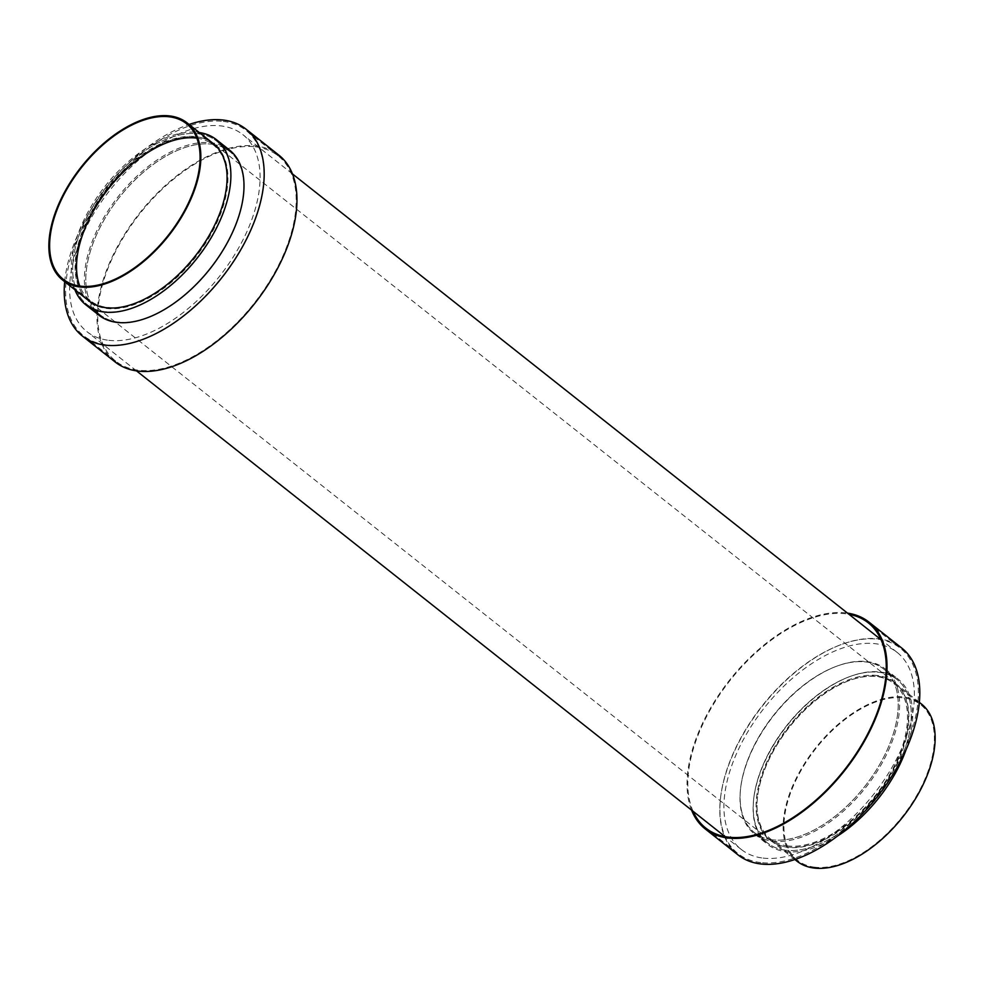 <?xml version="1.0" encoding="UTF-8"?>
<svg xmlns="http://www.w3.org/2000/svg" width="984" height="984" viewBox="0 0 984 984"><rect width="100%" height="100%" fill="white"/><g stroke="black" fill="none" stroke-linecap="round" stroke-linejoin="round"><path stroke-width="0.74" stroke-dasharray="4.92 3.69" d="M691.58 810.127A131.893 73.185 128.4 0 1 728.824 681.088A131.893 73.185 128.4 0 1 845.871 612.909A131.893 73.185 128.4 0 1 847.482 613.118M737.963 854.838A131.893 73.185 128.4 0 1 749.759 723.597A131.893 73.185 128.4 0 1 878.65 638.85A131.893 73.185 128.4 0 1 901.651 647.976M866.769 661.568A105.263 58.413 128.4 0 1 885.133 668.862A105.263 58.413 128.4 0 1 875.711 773.609A105.263 58.413 128.4 0 1 772.846 841.246A105.263 58.413 128.4 0 1 754.482 833.952A105.263 58.413 128.4 0 1 763.904 729.206A105.263 58.413 128.4 0 1 866.769 661.568M837.79 835.859A105.263 58.413 128.4 0 1 785.958 851.627A105.263 58.413 128.4 0 1 767.594 844.334A105.263 58.413 128.4 0 1 777.016 739.587A105.263 58.413 128.4 0 1 879.88 671.949A105.263 58.413 128.4 0 1 898.244 679.243A105.263 58.413 128.4 0 1 906.129 749.5M877.642 676.242A100.245 55.621 128.4 0 1 895.12 683.179A100.245 55.621 128.4 0 1 886.154 782.92A100.245 55.621 128.4 0 1 788.196 847.335A100.245 55.621 128.4 0 1 770.718 840.398A100.245 55.621 128.4 0 1 779.685 740.644A100.245 55.621 128.4 0 1 877.642 676.242M796.942 861.148A100.245 55.621 128.4 0 1 805.908 761.395A100.245 55.621 128.4 0 1 903.865 696.992A100.245 55.621 128.4 0 1 921.356 703.929M814.875 867.224A99.236 55.067 128.4 0 1 797.569 860.36A99.236 55.067 128.4 0 1 806.437 761.616A99.236 55.067 128.4 0 1 903.423 697.841A99.236 55.067 128.4 0 1 920.729 704.716A99.236 55.067 128.4 0 1 911.848 803.461A99.236 55.067 128.4 0 1 814.875 867.224M787.987 845.957A99.236 55.067 128.4 0 1 770.681 839.081A99.236 55.067 128.4 0 1 779.562 740.337A99.236 55.067 128.4 0 1 876.535 676.574A99.236 55.067 128.4 0 1 893.841 683.449A99.236 55.067 128.4 0 1 884.973 782.194A99.236 55.067 128.4 0 1 787.987 845.957M785.749 850.25A104.267 57.847 128.4 0 1 767.569 843.03A104.267 57.847 128.4 0 1 776.893 739.279A104.267 57.847 128.4 0 1 878.786 672.281A104.267 57.847 128.4 0 1 896.965 679.501A104.267 57.847 128.4 0 1 887.642 783.252A104.267 57.847 128.4 0 1 785.749 850.25A104.267 57.847 -51.6 0 0 887.642 783.252A104.267 57.847 -51.6 0 0 896.965 679.501A104.267 57.847 -51.6 0 0 878.786 672.281A104.267 57.847 -51.6 0 0 776.893 739.279A104.267 57.847 -51.6 0 0 767.569 843.03A104.267 57.847 -51.6 0 0 785.749 850.25M772.637 839.869A104.267 57.847 128.4 0 1 754.457 832.649A104.267 57.847 128.4 0 1 763.781 728.898A104.267 57.847 128.4 0 1 865.674 661.912A104.267 57.847 128.4 0 1 883.853 669.132A104.267 57.847 128.4 0 1 874.518 772.883A104.267 57.847 128.4 0 1 772.637 839.869A104.267 57.847 -51.6 0 0 874.518 772.883A104.267 57.847 -51.6 0 0 883.853 669.132A104.267 57.847 -51.6 0 0 865.674 661.912A104.267 57.847 -51.6 0 0 763.781 728.898A104.267 57.847 -51.6 0 0 754.457 832.649A104.267 57.847 -51.6 0 0 772.637 839.869M760.755 862.599A130.897 72.631 128.4 0 1 737.926 853.534A130.897 72.631 128.4 0 1 749.636 723.289A130.897 72.631 128.4 0 1 877.556 639.182A130.897 72.631 128.4 0 1 900.372 648.247A130.897 72.631 128.4 0 1 888.663 778.492A130.897 72.631 128.4 0 1 760.755 862.599M693.068 811.308A130.897 72.631 128.4 0 1 728.258 682.724A130.897 72.631 128.4 0 1 845.428 613.758A130.897 72.631 128.4 0 1 848.971 614.299M115.128 361.964A131.893 73.185 128.4 0 1 126.924 230.711A131.893 73.185 128.4 0 1 255.815 145.964A131.893 73.185 128.4 0 1 278.816 155.103M64.686 281.682A131.893 73.185 128.4 0 1 189.1 124.464M98.867 315.138A105.263 58.413 128.4 0 1 108.289 210.392A105.263 58.413 128.4 0 1 211.154 142.754A105.263 58.413 128.4 0 1 229.518 150.048M74.895 289.763A105.263 58.413 128.4 0 1 104.636 186.788A105.263 58.413 128.4 0 1 198.042 132.373A105.263 58.413 128.4 0 1 199.309 132.545M88.88 300.821A100.245 55.621 128.4 0 1 97.846 201.08A100.245 55.621 128.4 0 1 195.804 136.665A100.245 55.621 128.4 0 1 213.282 143.602M196.812 138.141A99.236 55.067 128.4 0 1 213.319 144.919A99.236 55.067 128.4 0 1 204.438 243.663A99.236 55.067 128.4 0 1 107.465 307.426A99.236 55.067 128.4 0 1 90.159 300.55A99.236 55.067 128.4 0 1 79.778 286.049M198.251 133.75A104.267 57.847 128.4 0 1 216.431 140.97A104.267 57.847 128.4 0 1 207.107 244.721A104.267 57.847 128.4 0 1 105.214 311.719A104.267 57.847 128.4 0 1 87.035 304.499A104.267 57.847 128.4 0 1 96.358 200.748A104.267 57.847 128.4 0 1 198.251 133.75A104.267 57.847 -51.6 0 0 96.358 200.748A104.267 57.847 -51.6 0 0 87.035 304.499A104.267 57.847 -51.6 0 0 105.214 311.719A104.267 57.847 -51.6 0 0 207.107 244.721A104.267 57.847 -51.6 0 0 216.431 140.97A104.267 57.847 -51.6 0 0 198.251 133.75M211.363 144.131A104.267 57.847 128.4 0 1 229.543 151.351A104.267 57.847 128.4 0 1 220.219 255.102A104.267 57.847 128.4 0 1 118.326 322.088A104.267 57.847 128.4 0 1 100.147 314.868A104.267 57.847 128.4 0 1 109.482 211.117A104.267 57.847 128.4 0 1 211.363 144.131A104.267 57.847 -51.6 0 0 109.482 211.117A104.267 57.847 -51.6 0 0 100.147 314.868A104.267 57.847 -51.6 0 0 118.326 322.088A104.267 57.847 -51.6 0 0 220.219 255.102A104.267 57.847 -51.6 0 0 229.543 151.351A104.267 57.847 -51.6 0 0 211.363 144.131M223.245 121.401A130.897 72.631 128.4 0 1 246.074 130.466A130.897 72.631 128.4 0 1 234.364 260.711A130.897 72.631 128.4 0 1 106.444 344.818A130.897 72.631 128.4 0 1 83.628 335.753A130.897 72.631 128.4 0 1 95.337 205.508A130.897 72.631 128.4 0 1 223.245 121.401M255.373 146.825A130.897 72.631 128.4 0 1 278.201 155.89A130.897 72.631 128.4 0 1 266.492 286.135A130.897 72.631 128.4 0 1 138.572 370.242A130.897 72.631 128.4 0 1 115.743 361.177A130.897 72.631 128.4 0 1 127.453 230.933A130.897 72.631 128.4 0 1 255.373 146.825M196.566 136.973A100.491 55.756 -51.6 0 0 98.363 201.535A100.491 55.756 -51.6 0 0 89.372 301.534A100.491 55.756 -51.6 0 0 106.899 308.496A100.491 55.756 -51.6 0 0 205.102 243.921A100.491 55.756 -51.6 0 0 214.094 143.935A100.491 55.756 -51.6 0 0 196.566 136.973M877.101 675.504A100.491 55.756 -51.6 0 0 778.898 740.079A100.491 55.756 -51.6 0 0 769.906 840.065A100.491 55.756 -51.6 0 0 787.434 847.027A100.491 55.756 -51.6 0 0 885.637 782.464A100.491 55.756 -51.6 0 0 894.628 682.466A100.491 55.756 -51.6 0 0 877.101 675.504M763.104 858.097A125.62 69.704 -51.6 0 0 885.871 777.385A125.62 69.704 -51.6 0 0 897.101 652.38A125.62 69.704 -51.6 0 0 875.194 643.684A125.62 69.704 -51.6 0 0 752.44 724.396A125.62 69.704 -51.6 0 0 741.198 849.401A125.62 69.704 -51.6 0 0 763.104 858.097M108.806 340.316A125.62 69.704 -51.6 0 0 231.56 259.604A125.62 69.704 -51.6 0 0 242.802 134.599A125.62 69.704 -51.6 0 0 220.896 125.903A125.62 69.704 -51.6 0 0 98.129 206.615A125.62 69.704 -51.6 0 0 86.9 331.62A125.62 69.704 -51.6 0 0 108.806 340.316M885.133 668.862L898.244 679.243M895.12 683.179L919.314 702.318M770.681 839.081L797.569 860.36M754.457 832.649L767.569 843.03L754.457 832.649M705.799 828.11L737.926 853.534M868.257 622.823L900.372 648.247M883.853 669.132L896.965 679.501L883.853 669.132M893.841 683.449L920.729 704.716M770.718 840.398L794.9 859.536M754.482 833.952L767.594 844.334M213.319 144.919L186.431 123.64M229.543 151.351L216.431 140.97L229.543 151.351M278.201 155.89L246.074 130.466M115.743 361.177L83.628 335.753M100.147 314.868L87.035 304.499L100.147 314.868M90.159 300.55L63.271 279.284M769.906 840.065L89.372 301.534M897.101 652.38L880.987 639.625M292.42 173.873L242.802 134.599M741.198 849.401L725.085 836.634M136.518 370.882L86.9 331.62M894.628 682.466L214.094 143.935"/><path stroke-width="1.48" d="M847.482 613.118A131.893 73.185 128.4 0 1 868.872 622.036A131.893 73.185 128.4 0 1 857.076 753.289A131.893 73.185 128.4 0 1 728.185 838.036A131.893 73.185 128.4 0 1 705.184 828.897A131.893 73.185 128.4 0 1 691.58 810.127M868.872 622.036L901.651 647.976A131.893 73.185 128.4 0 1 889.856 779.23A131.893 73.185 128.4 0 1 760.964 863.977A131.893 73.185 128.4 0 1 737.963 854.838L705.184 828.897M906.129 749.5A105.263 58.413 128.4 0 1 837.79 835.859M919.314 702.318L921.356 703.929A100.245 55.621 128.4 0 1 912.377 803.682A100.245 55.621 128.4 0 1 814.42 868.085A100.245 55.621 128.4 0 1 796.942 861.148L794.9 859.536M848.971 614.299A130.897 72.631 128.4 0 1 868.257 622.823A130.897 72.631 128.4 0 1 856.547 753.067A130.897 72.631 128.4 0 1 728.627 837.175A130.897 72.631 128.4 0 1 705.799 828.11A130.897 72.631 128.4 0 1 693.068 811.308M189.1 124.464A131.893 73.185 128.4 0 1 223.036 120.023A131.893 73.185 128.4 0 1 246.037 129.162L278.816 155.103A131.893 73.185 128.4 0 1 267.021 286.344A131.893 73.185 128.4 0 1 138.129 371.091A131.893 73.185 128.4 0 1 115.128 361.964L82.349 336.024A131.893 73.185 128.4 0 1 64.686 281.682M246.037 129.162A131.893 73.185 128.4 0 1 234.241 260.403A131.893 73.185 128.4 0 1 105.35 345.15A131.893 73.185 128.4 0 1 82.349 336.024M199.309 132.545A105.263 58.413 128.4 0 1 216.406 139.666L229.518 150.048A105.263 58.413 128.4 0 1 220.096 254.794A105.263 58.413 128.4 0 1 117.231 322.432A105.263 58.413 128.4 0 1 98.867 315.138L85.756 304.757A105.263 58.413 128.4 0 1 74.895 289.763M216.406 139.666A105.263 58.413 128.4 0 1 206.984 244.413A105.263 58.413 128.4 0 1 104.12 312.051A105.263 58.413 128.4 0 1 85.756 304.757M187.058 122.852L213.282 143.602A100.245 55.621 128.4 0 1 204.315 243.355A100.245 55.621 128.4 0 1 106.358 307.758A100.245 55.621 128.4 0 1 88.88 300.821L62.644 280.071A100.245 55.621 128.4 0 1 71.623 180.318A100.245 55.621 128.4 0 1 169.58 115.915A100.245 55.621 128.4 0 1 187.058 122.852A100.245 55.621 128.4 0 1 178.092 222.605A100.245 55.621 128.4 0 1 80.135 287.008A100.245 55.621 128.4 0 1 62.644 280.071M169.125 116.776A99.236 55.067 128.4 0 1 186.431 123.64A99.236 55.067 128.4 0 1 177.563 222.384A99.236 55.067 128.4 0 1 80.577 286.159A99.236 55.067 128.4 0 1 63.271 279.284A99.236 55.067 128.4 0 1 72.152 180.539A99.236 55.067 128.4 0 1 169.125 116.776M79.778 286.049A99.236 55.067 128.4 0 1 108.154 189.088A99.236 55.067 128.4 0 1 196.013 138.043A99.236 55.067 128.4 0 1 196.812 138.141M880.987 639.625L292.42 173.873M725.085 836.634L136.518 370.882"/></g></svg>
